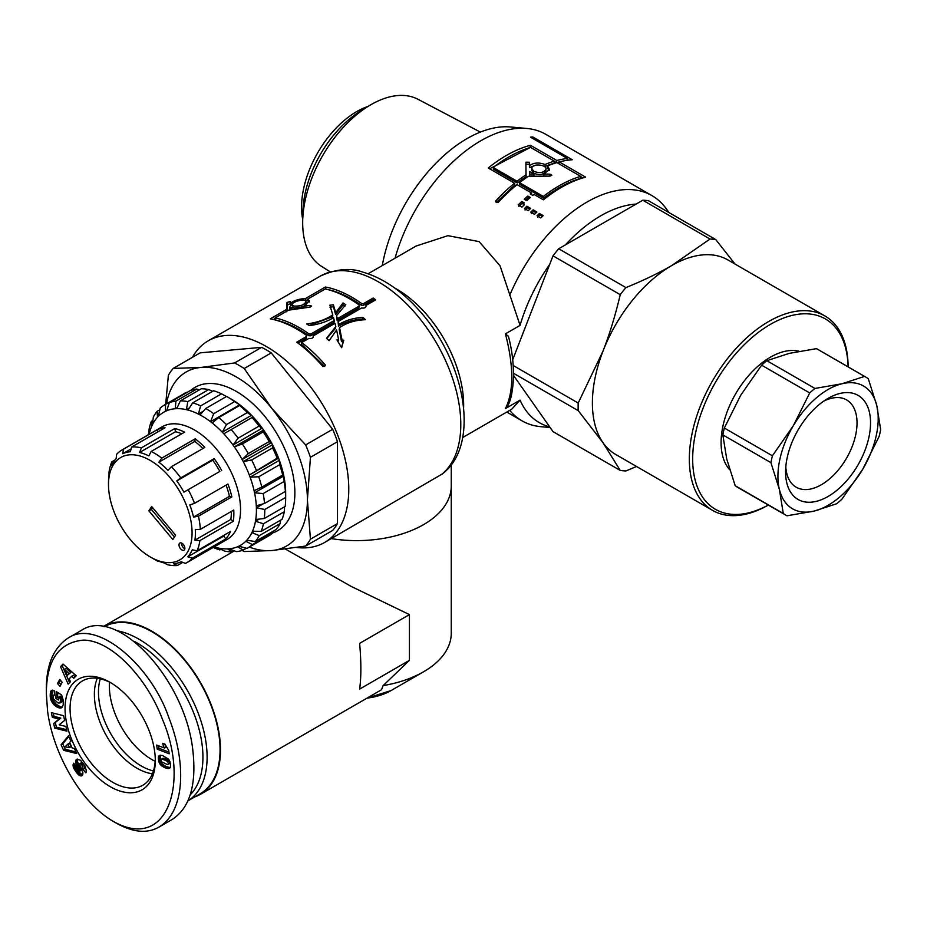 <?xml version="1.0" encoding="UTF-8"?>
<svg xmlns="http://www.w3.org/2000/svg" width="927" height="927" viewBox="0 0 927 927"><rect width="100%" height="100%" fill="white"/><g stroke="black" fill="none" stroke-linecap="round" stroke-linejoin="round"><path stroke-width="1.39" d="M368.1 273.755L416.119 246.037L447.903 235.678L479.143 241.623L500.035 265.771L520.082 325.377L505.424 333.836C513.882 366.64 513.882 391.553 505.424 408.587L520.082 400.128L511.762 409.178L462.654 437.532M505.424 333.836L508.459 336.397M507.278 406.362L505.424 408.587M194.774 796.896A96.918 55.956 -120 0 0 200.417 794.323L381.518 689.758L383.141 685.598A94.554 54.589 0 0 0 423.569 671.785A94.554 54.589 0 0 0 451.264 633.187L451.264 486.026A94.554 54.589 0 0 1 331.321 538.61A94.554 54.589 0 0 0 451.264 486.026L451.264 464.717M441.692 474.334A116.42 67.219 60 0 0 460.789 424.485A116.42 67.219 60 0 0 409.977 307.324A116.42 67.219 60 0 0 320.267 276.13C335.968 268.946 350.128 267.602 362.747 272.086C383.094 278.019 402.144 291.066 419.896 311.252C465.238 361.727 480.858 444.798 442.33 473.94L324.659 542.446A116.42 67.219 -120 0 0 348.772 489.155A116.42 67.219 -120 0 0 297.949 371.994A116.42 67.219 -120 0 0 208.239 340.812A116.42 67.219 -120 0 0 192.41 357.335M519.549 182.689L519.827 184.427L543.651 198.181A127.648 73.697 -60 0 1 580.29 178.459L580.684 176.362L556.872 162.607A130.012 75.064 120 0 0 547.533 165.956L549.502 169.479L543.871 174.009L550.07 174.172L551.843 175.226L550.07 176.107L528.46 176.281A130.012 75.064 120 0 0 519.549 182.689L543.361 196.443A130.012 75.064 -60 0 1 580.684 176.362M543.651 198.181L543.361 196.443M549.213 170.498L547.301 168.007L547.533 165.956M546.559 176.037L543.825 175.968L543.871 174.009M517.034 181.24L517.324 182.978L493.5 169.224L493.222 167.486L517.034 181.24A130.012 75.064 -60 0 1 525.957 174.832L525.945 162.167L529.491 162.295L529.502 165.701C533.57 162.607 538.749 162.213 545.03 164.508A130.012 75.064 -60 0 1 554.358 161.159L530.545 147.405A130.012 75.064 120 0 0 493.222 167.486M517.324 182.978A127.648 73.697 -60 0 1 526.084 176.686L525.957 174.832M526.084 176.686L525.957 166.848M525.876 164.16L529.387 164.288L529.444 167.66L529.502 165.701M543.454 166.037L544.798 166.559L545.03 164.508M529.444 167.66L535.887 165.11M544.798 166.559A127.648 73.697 -60 0 1 553.964 163.268L554.358 161.159M533.882 171.425C539.943 173.442 543.975 172.689 545.968 169.154C546.768 164.403 531.461 163.152 531.808 168.505L533.882 171.425M531.808 168.505L531.785 170.417L533.882 173.349C539.885 175.388 543.859 174.658 545.818 171.194L545.968 169.154M529.502 174.079L529.584 175.956L533.964 175.887L533.929 173.986L529.502 171.425L529.502 174.079L533.929 173.986M554.311 161.425L556.351 162.596L560.314 161.669M489.676 168.818L530.209 147.509M496.165 202.573L514.902 184.902L514.578 183.198L488.251 167.996A130.012 75.064 -60 0 1 530.464 145.284L556.791 160.487A130.012 75.064 -60 0 1 567.463 158.505L530.487 137.15A130.012 75.064 -60 0 1 532.793 136.953L572.283 159.757A130.012 75.064 120 0 0 559.294 161.935L585.621 177.127A130.012 75.064 120 0 0 543.407 199.838L533.998 194.415A130.012 75.064 120 0 0 532.77 195.412L530.267 193.963A130.012 75.064 -60 0 1 531.495 192.967L517.081 184.647A130.012 75.064 120 0 0 497.996 202.642L495.493 201.194A130.012 75.064 -60 0 1 514.578 183.198M531.681 194.786L531.495 192.967M580.638 176.617L582.863 177.903M567.208 159.374L568.506 160.116M532.388 138.25L532.793 136.953M566.93 160.348L567.463 158.505M556.351 162.596L556.791 160.487M530.024 147.405L530.464 145.284M558.911 163.789L559.294 161.935M523.477 203.685L522.295 203.001L518.796 206.397M523.106 204.044L524.358 204.763A130.012 75.064 120 0 0 521.994 207.08L518.228 204.913A130.012 75.064 -60 0 1 521.785 201.46L524.3 202.909A130.012 75.064 120 0 0 523.106 204.044L523.604 205.493M522.295 203.001L521.785 201.46M542.365 216.385L539.931 214.971L537.602 217.254M539.398 213.453L543.164 215.62A130.012 75.064 120 0 0 540.789 217.938L537.034 215.771A130.012 75.064 -60 0 1 539.398 213.453L539.931 214.971M525.539 200.012L528.216 197.671L529.352 198.32M527.822 196.026L530.337 197.474A130.012 75.064 120 0 0 526.698 200.684L524.195 199.235A130.012 75.064 -60 0 1 527.822 196.026L528.216 197.671M529.838 209.154L527.393 207.741L525.064 210.012M527.393 207.741L526.86 206.211L530.626 208.378A130.012 75.064 120 0 0 528.263 210.696L524.497 208.529A130.012 75.064 -60 0 1 526.86 206.211M536.096 212.77L533.662 211.356L531.333 213.627M533.662 211.356L533.129 209.826L536.895 212.005A130.012 75.064 120 0 0 534.52 214.322L530.765 212.144A130.012 75.064 -60 0 1 533.129 209.826M509.63 295.493A130.012 75.064 -60 0 1 651.971 195.632A130.012 75.064 -60 0 1 666.513 209.085L668.97 212.561M550.128 427.532L540.881 426.687A130.012 75.064 -60 0 1 521.959 420.812A130.012 75.064 -60 0 1 509.711 410.36M395.041 258.204A130.012 75.064 -60 0 1 526.884 128.471A130.012 75.064 -60 0 1 545.806 134.334L651.971 195.632M359.016 305.84L359.108 304.96A116.42 67.219 -120 0 0 325.307 288.934L307.648 299.131L308.146 301.263L309.34 302.017M304.033 307.787L303.755 306.234L309.896 305.458L311.634 306.049L309.861 307.138L288.54 310.163L275.168 317.891A116.42 67.219 60 0 1 308.969 333.905L310.8 334.033L334.299 320.464L333.558 317.671C326.849 321.715 318.795 324.369 309.409 325.609A116.42 67.219 -120 0 0 306.675 323.963C317.092 322.584 325.794 319.548 332.781 314.856L329.873 305.215L333.361 304.798L335.713 312.608L343.025 302.967A116.42 67.219 60 0 1 345.759 304.624L336.547 315.632L337.358 318.703L359.108 306.142L359.108 304.96L358.888 307.938L337.138 320.487L337.358 318.703M307.648 299.131L309.433 300.904L303.755 306.234M308.969 333.905L308.772 335.713A114.056 65.852 60 0 0 275.655 320.012L275.168 317.891M308.772 335.713L310.58 335.829L310.8 334.033M310.58 335.829L334.079 322.26L334.299 320.464M309.212 325.481L332.666 316.721L332.781 314.856M329.954 307.196L333.419 306.756L333.361 304.798M333.419 306.756L335.609 314.473L335.713 312.608M335.609 314.473L343.025 304.89L343.025 302.967M343.025 304.89A114.056 65.852 60 0 1 345.029 306.095M337.138 320.487L336.547 315.632M294.021 306.049C300.499 306.373 304.473 304.89 305.956 301.599C305.597 297.857 290.962 302.063 292.167 304.913L294.021 306.049M294.033 308.054L303.836 306.675M305.667 305.4L306.408 303.697L305.956 301.599M292.167 304.913L293.303 307.741M289.954 309.908L289.641 308.587L293.963 307.776L289.757 306.918L289.641 308.587M294.276 309.166L293.963 307.776M307.776 299.641L305.342 300.754M292.144 304.589L290.742 305.586L290.093 303.442C294.218 300.394 299.282 298.795 305.273 298.645L325.435 286.999A116.42 67.219 60 0 1 361.623 303.511L363.442 303.639L373.187 298.019A116.42 67.219 60 0 1 375.667 299.861L365.933 305.481L366.026 306.339M291.066 303.627L287.729 304.612L286.698 311.82M275.284 318.401L273.384 319.502M324.728 366.443L301.437 344.323L301.704 342.561A116.42 67.219 60 0 1 325.47 365.145L322.967 366.594A116.42 67.219 -120 0 0 296.721 342.167L306.455 336.547L306.234 338.332L297.984 343.094M337.938 341.507L338.645 339.977L336.594 330L329.131 340.696A116.42 67.219 -120 0 0 326.489 338.355L335.806 326.582L335.493 328.297L326.733 338.564M341.507 347.428L343.187 341.681L341.495 341.623L339.166 329.352L339.525 327.683L342.063 340.128L343.766 340.197L341.669 347.706L336.93 339.919L338.645 339.977M363.361 319.803L362.434 318.992C353.199 319.676 345.215 322.086 338.482 326.234L338.088 321.565L338.807 324.531C345.528 320.371 353.535 317.984 362.851 317.358A116.42 67.219 60 0 1 365.481 319.711C355.192 320.128 346.547 322.781 339.525 327.683M374.195 300.707L372.967 299.803L363.233 305.423L361.426 305.307C349.328 296.721 337.509 291.333 325.968 289.143M325.956 289.085L325.435 286.999M305.806 300.777L305.273 298.645M286.57 311.31L286.988 302.457L290.36 301.46L290.093 303.442M306.362 336.234L306.466 335.354A116.42 67.219 -120 0 0 270.267 318.853L286.153 309.676M306.455 336.547L306.466 335.354L306.455 336.547M313.025 337.509L313.28 335.887C313.453 337.973 312.005 338.807 308.934 338.39L301.704 342.561M335.806 326.582L335.018 323.326L313.28 335.887L313.372 336.744M343.187 341.681L343.766 340.197M341.495 341.623L342.063 340.128M362.434 318.992L362.851 317.358M338.482 326.234L338.807 324.531M365.678 307.115L365.933 305.481C366.107 307.579 364.659 308.413 361.588 307.996L338.088 321.565M372.967 299.803L373.187 298.019M363.233 305.423L363.442 303.639M361.426 305.307L361.623 303.511M296.594 547.486A116.42 67.219 -120 0 0 324.659 542.446M520.082 325.377A122.92 70.962 -60 0 1 549.665 264.462M565.377 244.913A122.92 70.962 -60 0 1 636.107 204.079M549.665 426.872A122.92 70.962 -60 0 1 520.082 400.128M382.283 265.574A122.92 70.962 -60 0 1 510.592 126.976L526.884 128.471M155.168 761.322A60.278 34.797 60 0 1 151.958 759.607A60.278 34.797 60 0 1 109.456 682.145A60.278 34.797 60 0 0 155.168 761.322M383.141 685.598L409.433 660.36L409.433 614.613L351.124 586.385L285.389 549.062M409.433 660.36L359.63 689.109C361.275 677.394 361.275 662.145 359.63 643.361L409.433 614.613M200.417 794.323A96.918 55.956 -120 0 0 200.417 682.411A96.918 55.956 -120 0 0 103.5 626.455A96.918 55.956 -120 0 0 103.303 626.571M153.453 770.893A60.278 34.797 60 0 1 110.95 734.057A60.278 34.797 60 0 1 100.301 678.831M134.682 641.588A93.372 53.905 60 0 1 195.238 717.034A93.372 53.905 60 0 1 190.278 794.775M188.019 800.777A96.327 55.608 -120 0 0 199.282 716.061A96.327 55.608 -120 0 0 127.81 633.825A96.327 55.608 -120 0 0 117.323 630.789M104.241 626.71A96.327 55.608 60 0 1 140.765 626.351A96.327 55.608 60 0 1 212.515 709.375A96.327 55.608 60 0 1 200.116 793.813L188.007 800.801M152.422 773.767A60.162 34.739 60 0 1 94.948 702.921A60.162 34.739 60 0 1 97.3 678.297M113.152 821.322C78.98 801.496 52.213 750.233 47.509 710.395L46.35 693.512C46.466 660.337 58.783 642.55 83.314 640.117C112.19 640.047 147.764 679.549 162.41 719.282C189.664 782.168 167.799 852.4 113.152 821.322L116.466 823.234C133.117 832.504 147.289 833.779 158.98 827.069L172.352 819.352C189.873 807.811 196.698 784.787 192.828 750.256C185.261 679.282 117.208 606.073 81.402 630.372L68.042 638.089M158.98 827.069C184.994 811.646 186.837 762.979 168.633 717.069C151.043 665.656 96.848 618.158 68.042 638.1C53.465 647.857 46.234 665.041 46.35 689.653L46.35 693.512M162.758 743.315L164.902 744.138L168.726 750.395L169.177 753.767L157.231 749.167L156.675 745.041L164.508 748.054A6.952 4.009 60 0 1 162.758 743.315M161.008 765.273L159.027 762.145L158.366 757.289L159.629 755.366L162.422 755.459L168.633 759.201L170.058 761.948L170.638 766.49L169.664 768.24L168.135 768.564L164.624 767.591L161.008 765.273L162.677 764.312L166.292 766.629L170.267 767.591M59.189 724.775L65.933 726.455L66.941 731.16L54.67 728.101L53.673 723.431L59.143 719.039L52.364 717.347L51.344 712.631L63.615 715.69L64.623 720.406L59.189 724.775M59.479 707.961L54.612 705.296L51.194 700.58L50.243 693.952L50.672 691.588L51.993 690.256L54.09 690.383L54.589 695.088L53.187 695.69L53.43 698.842L58.007 702.979L60 702.979L60.475 699.885L59.873 697.834L58.668 697.069L58.54 700.036L55.898 698.367L56.176 691.507L61.611 694.949L63.21 700.117L63.233 704.763L62.086 707.359L59.479 707.961L62.387 707.023M63.048 664.08L76.211 675.76L73.812 678.24L71.727 676.223L69.119 678.912L70.464 681.693L68.123 684.114L60.545 666.675L63.048 664.08M76.721 753.547L63.604 750.267L61.055 744.81L68.471 735.887L70.927 741.136L69.606 742.411L72.26 748.112L74.322 748.425L76.721 753.547M75.562 761.843L77.068 759.19L80.579 760.337L85.017 766.05L86.385 770.777A6.964 4.021 60 0 1 85.817 772.898L82.712 769.062L81.877 764.96L80.591 763.709A1.472 0.857 -120 0 0 80.012 763.581A1.727 0.997 -120 0 0 79.803 763.651A1.727 0.997 -120 0 0 79.734 763.697A1.622 0.939 -120 0 0 79.49 764.23L82.851 772.678L82.793 774.636L81.483 775.899L79.05 775.146L76.524 772.562L73.859 768.39L73.094 764.752L73.673 763.211L76.825 767.324L77.242 770.233L79.143 771.496L75.632 762.527L77.231 760.87L80.916 769.943L78.992 771.6M62.19 682.226L59.988 686.328L57.509 683.547L59.71 679.445L62.19 682.226M65.655 717.371A63.824 36.848 -120 0 0 113.951 788.634A63.824 36.848 -120 0 0 155.296 760.407A63.824 36.848 -120 0 0 110.301 682.481A63.824 36.848 -120 0 0 65.655 717.371M164.508 748.054L166.176 747.092A6.952 4.009 -120 0 1 164.774 744.091M158.575 745.771L158.899 748.205L168.946 752.075M157.231 749.167L158.899 748.205M161.136 761.577L167.335 764.543L170.07 762.794L168.644 760.279L163.824 758.309L160.823 759.503L161.136 761.577M167.787 764.52L169.884 763.28M168.216 764.254L170.07 762.794M168.401 763.767L170.058 762.365M168.39 763.338L168.181 762.597L169.85 761.635M168.181 762.597L167.764 761.948L169.432 760.974M167.764 761.948L169.05 760.58M167.37 761.554L168.644 760.279M166.976 761.241L168.146 759.978M166.478 760.94L165.875 760.615L167.544 759.653M165.875 760.615L165.157 760.291L166.837 759.329M165.157 760.291L164.346 759.955L166.014 758.993M164.346 759.955L165.945 758.958M164.276 759.931L163.453 759.63L165.122 758.668M163.453 759.63L162.746 759.422L164.427 758.448M162.746 759.422L163.824 758.309M162.155 759.271L163.349 758.263M161.68 759.225L162.99 758.286M160.823 759.503L162.943 758.298M160.568 764.81L162.677 764.312M161.495 765.714L163.175 764.74M162.028 766.131L163.697 765.169M162.607 766.525L164.276 765.563M163.222 766.907L164.902 765.934M163.905 767.255L165.574 766.293M164.624 767.591L166.292 766.629M165.377 767.904L167.045 766.942M165.724 768.031L167.393 767.069M166.327 768.228L168.007 767.266M166.93 768.379L168.598 767.405M167.497 768.483L169.177 767.521M168.065 768.553L169.734 767.579M168.135 768.564L169.815 767.591M168.714 768.553L170.22 767.683M159.038 755.783L159.896 755.285M160.417 755.192L160.255 759.537L162.237 763.848M158.714 756.2L160.394 755.238M158.494 756.71L160.162 755.748M158.482 756.745L160.151 755.772M158.366 757.289L160.035 756.316M158.308 757.915L159.977 756.953M158.332 758.657L160 757.695M158.413 759.526L160.093 758.553M158.424 759.607L160.104 758.634M158.575 760.499L160.255 759.537M158.784 761.345L160.452 760.383M159.027 762.145L160.707 761.183M159.34 762.875L161.008 761.913M159.687 763.558L161.356 762.597M160.081 764.184L161.75 763.222M160.522 764.752L162.19 763.79M53.326 713.13L54.033 716.374L60.823 718.077L55.342 722.469L56.35 727.139L66.628 729.7M52.364 717.347L54.033 716.374M59.143 719.039L60.823 718.077M53.673 723.431L55.342 722.469M54.67 728.101L56.35 727.139M58.934 707.846L61.159 707M60.012 708.019L61.68 707.058M60.278 708.031L61.947 707.069M60.8 707.985L62.306 707.116M61.275 707.857L61.912 707.486M57.775 692.515L57.567 697.394L58.633 698.066M55.898 698.367L57.567 697.394M58.668 697.069L60.348 696.107L61.541 696.872L62.26 700.464L61.275 702.249M59.873 697.834L61.541 696.872M60.035 698.309L61.715 697.336M60.29 699.109L61.958 698.147M60.452 699.781L62.121 698.819M60.475 699.885L62.144 698.923M60.568 700.615L62.248 699.653M60.591 701.333L62.26 700.372M60.591 701.426L62.26 700.464M60.487 702.098L62.155 701.125M60.29 702.608L61.958 701.646M60 702.979L61.669 702.017M53.569 695.18L54.542 694.624M51.344 690.627L51.935 690.279M51.008 690.997L52.457 690.163M52.607 690.163L51.877 695.389L53.221 700.372L56.28 704.335L60.603 706.872M50.742 691.461L52.41 690.499M50.672 691.588L52.352 690.615M50.533 692.029L52.202 691.055M50.417 692.573L52.086 691.6M50.325 693.211L51.993 692.237M50.243 693.952L51.912 692.979M50.197 694.787L51.877 693.825M50.185 695.574L51.854 694.601M50.209 696.351L51.877 695.389M50.255 697.092L51.935 696.119M50.348 697.799L52.028 696.837M50.487 698.471L52.155 697.51M50.649 699.109L52.329 698.147M50.881 699.815L52.561 698.854M51.194 700.58L52.862 699.618M51.541 701.333L53.221 700.372M51.935 702.052L53.615 701.09M52.387 702.747L54.056 701.785M52.874 703.431L54.542 702.457M53.024 703.628L54.693 702.666M53.523 704.219L55.191 703.245M54.056 704.775L55.724 703.813M54.612 705.296L56.28 704.335M55.203 705.795L56.871 704.833M55.817 706.258L57.486 705.296M56.454 706.698L58.134 705.725M56.512 706.733L58.181 705.76M57.15 707.104L58.818 706.131M57.775 707.417L59.444 706.444M58.366 707.66L60.035 706.698M67.381 675.262L70.684 672.608L66.13 668.205L64.461 669.178L67.381 675.262L70.684 672.608M69.004 673.57L64.461 669.178M63.453 664.439L62.225 665.702L69.571 682.631M60.545 666.675L62.225 665.702M71.727 676.223L73.395 675.262L75.099 676.907M67.88 744.068L65.017 746.861L69.537 747.625L71.217 746.664L69.548 743.106L67.88 744.068L69.537 747.625M63.604 750.267L65.284 749.306L75.991 751.982M68.783 736.559L62.735 743.836L65.284 749.306M61.055 744.81L62.735 743.836M75.562 761.426L77.231 760.87M75.632 762.527L77.3 761.565M75.805 763.292L77.474 762.33M76.072 764.138L77.741 763.176M76.153 764.358L77.822 763.396M76.385 764.949L78.053 763.975M76.686 765.609L78.355 764.648M77.034 766.351L78.702 765.378M77.439 767.162L79.108 766.2M77.903 768.054L79.571 767.092M78.644 769.433L80.313 768.471M79.05 770.291L80.719 769.317M79.224 770.835L80.904 769.873M79.247 770.905L80.916 769.943M79.143 771.496L80.811 770.534M73.233 764.161L74.033 763.686M73.094 764.752L74.311 764.045M73.059 765.366L74.624 764.462M74.739 764.601L78.192 771.588L82.642 774.949L80.95 775.922M73.094 766.015L74.763 765.053M73.221 766.699L74.902 765.737M73.326 767.046L74.994 766.084M73.557 767.695L75.226 766.733M73.859 768.39L75.527 767.429M74.23 769.109L75.898 768.147M74.658 769.873L76.327 768.912M75.168 770.673L76.837 769.711M75.736 771.507L77.404 770.534M75.933 771.774L77.601 770.812M76.524 772.562L78.192 771.588M77.08 773.245L78.749 772.284M77.601 773.848L79.282 772.886M78.111 774.369L79.78 773.396M78.575 774.787L80.255 773.813M79.05 775.146L80.719 774.184M79.664 775.528L81.333 774.555M80.232 775.783L81.912 774.821M80.765 775.911L82.433 774.937M81.483 775.899L82.364 775.389M79.884 763.616L81.402 762.736A1.727 0.997 60 0 1 81.472 762.689A1.727 0.997 60 0 1 81.692 762.608A1.472 0.857 60 0 1 82.26 762.736L83.557 763.987L84.392 768.089L86.385 770.569M80.012 763.581L81.692 762.608M80.591 763.709L82.26 762.736M80.776 763.802L82.445 762.84M81.309 764.265L82.978 763.303M81.877 764.96L83.557 763.987M82.712 769.062L84.392 768.089M76.257 759.711L77.196 759.167M76.141 759.827L77.335 759.143M77.659 759.097L77.242 760.464M75.852 760.279L77.532 759.306M75.666 760.8L77.335 759.839M60.429 680.256L59.177 682.573L60.939 684.555M57.509 683.547L59.177 682.573M155.272 758.935A60.267 34.797 60 0 1 142.874 785.215A60.267 34.797 60 0 1 99.71 772.458A60.267 34.797 60 0 1 70.637 716.884A60.267 34.797 60 0 1 82.607 680.835A60.267 34.797 60 0 1 111.576 683.234M848.124 366.883A112.283 64.82 120 0 0 824.868 315.922L727.927 259.954A112.283 64.82 120 0 0 671.785 265.516L710.024 239.039A127.057 73.36 -60 0 1 715.714 239.548L735.065 264.079M636.513 466.478L625.934 470.951A127.057 73.36 -60 0 1 620.244 470.441L603.025 442.724A112.283 64.82 120 0 0 615.644 454.427L712.585 510.395A112.283 64.82 120 0 0 768.344 505.064M603.025 442.724L578.193 410.626A127.057 73.36 -60 0 1 578.193 403.036L603.025 351.043A112.283 64.82 120 0 0 592.388 403.025A112.283 64.82 120 0 0 603.025 442.724M603.025 351.043C609.665 333.987 615.401 315.192 620.244 294.67A127.057 73.36 -60 0 1 625.934 287.59C643.257 280.533 658.541 273.164 671.785 265.516A112.283 64.82 120 0 0 603.025 351.043M513.546 375.481L553.013 431.623L620.244 470.441M578.193 410.626L513.535 373.291M513.199 365.505L578.193 403.036M710.024 239.039L642.793 200.22A127.057 73.36 -60 0 1 648.483 200.73L715.714 239.548M620.244 294.67L553.013 255.852L512.677 359.815M553.013 255.852A127.057 73.36 -60 0 1 558.691 248.772L625.934 287.59M642.793 200.22L558.691 248.772M768.321 505.041A109.919 63.465 -60 0 1 692.678 459.004A109.919 63.465 -60 0 1 769.352 324.983A109.919 63.465 -60 0 1 848.089 366.86M824.868 315.922A112.283 64.82 120 0 0 738.344 346.003A112.283 64.82 120 0 0 689.329 459.004A112.283 64.82 120 0 0 712.585 510.395M302.735 219.572A78.007 45.041 -60 0 1 301.553 207.127A78.007 45.041 -60 0 1 368.077 106.396M368.656 106.037L360.591 111.008A84.299 48.667 120 0 0 302.978 210.788L302.712 220.255A96.501 55.713 -60 0 1 368.656 106.037A96.501 55.713 -60 0 1 418.054 99.305L480.36 132.097M330.197 271.831L321.588 266.397A96.501 55.713 -60 0 1 302.677 222.874A96.501 55.713 -60 0 1 302.712 220.255M799.132 351.263A69.734 40.255 120 0 0 735.922 393.338A69.734 40.255 120 0 0 729.7 469.769M823.663 401.171A50.406 29.096 -60 0 1 846.177 399.676A50.406 29.096 -60 0 1 846.583 458.112A50.406 29.096 -60 0 1 795.772 486.976A50.406 29.096 -60 0 1 785.806 466.733M787.266 457.312A60.081 34.681 120 0 0 785.598 470.789A60.081 34.681 120 0 0 827.73 496.663A60.081 34.681 120 0 0 870.546 422.515A60.081 34.681 120 0 0 827.069 398.958A60.081 34.681 120 0 0 787.266 457.312M876.757 405.47A70.915 40.939 120 0 0 842.029 383.743A70.915 40.939 120 0 0 793.338 425.69A70.915 40.939 120 0 0 779.375 489.363A70.915 40.939 120 0 0 814.103 511.09A70.915 40.939 120 0 0 862.794 469.143A70.915 40.939 120 0 0 876.757 405.47L880.65 429.56A79.78 46.06 -60 0 1 879.155 436.397L862.794 469.143L841.867 499.259A79.78 46.06 -60 0 1 836.641 503.755L814.103 511.09L787 515.794A79.78 46.06 -60 0 1 785.899 515.192A79.78 46.06 -60 0 1 783.269 513.465L779.375 489.363L770.916 462.643A79.78 46.06 -60 0 1 772.411 455.806L793.338 425.69L809.7 392.944A79.78 46.06 -60 0 1 814.926 388.448L842.029 383.743L864.567 376.408A79.78 46.06 -60 0 1 865.667 377.011A79.78 46.06 -60 0 1 868.298 378.737L876.757 405.47M865.667 377.011L817.579 349.247A79.78 46.06 120 0 0 816.478 348.645L789.375 353.349L766.838 360.684A79.78 46.06 120 0 0 761.612 365.18L740.685 395.296L724.323 428.042A79.78 46.06 120 0 0 722.828 434.879L726.722 458.969L735.181 485.702A79.78 46.06 120 0 0 737.799 487.428L785.899 515.192M770.916 462.643L722.828 434.879M724.323 428.042L772.411 455.806M809.7 392.944L761.612 365.18M766.838 360.684L814.926 388.448M735.181 485.702L783.269 513.465M864.567 376.408L816.478 348.645M305.632 546.049L271.878 550.545A100.464 58.007 -120 0 0 307.405 500.012L310.441 539.201A112.283 64.82 60 0 1 305.632 546.049L332.677 530.429A112.283 64.82 60 0 0 337.486 523.581L337.486 441.704L310.441 457.312L307.405 500.012A100.464 58.007 -120 0 0 271.878 408.471A100.464 58.007 -120 0 0 200.846 367.451A100.464 58.007 -120 0 0 166.501 403.801M249.236 547.104A100.464 58.007 -120 0 0 271.878 550.545L244.218 551.53A112.283 64.82 60 0 1 242.144 550.441M165.678 404.276L168.366 375.284A112.283 64.82 60 0 1 173.175 368.436L200.846 367.451L234.589 362.955A112.283 64.82 60 0 1 244.218 368.517L271.878 408.471L305.632 444.914A112.283 64.82 60 0 1 310.441 457.312M234.589 362.955L261.634 347.347L200.22 352.828L173.175 368.436M261.634 347.347A112.283 64.82 60 0 1 271.263 352.897L244.218 368.517M305.632 444.914L332.677 429.294L271.263 352.897M332.677 429.294A112.283 64.82 60 0 1 337.486 441.704M310.441 539.201L337.486 523.581M190.661 390.452A82.735 47.764 60 0 1 277.729 435.111A82.735 47.764 60 0 1 272.874 532.863M148.274 434.798L148.841 433.917M166.721 410.568L165.4 411.333L165.562 404.357A82.735 47.764 -120 0 0 164.913 404.717A82.735 47.764 -120 0 0 160.197 408.147L158.378 416.293L157.416 417.301L157.231 411.229A82.735 47.764 -120 0 0 153.326 417.069L152.306 424.948L151.657 426.362L151.368 421.356A82.735 47.764 -120 0 0 149.12 428.969L148.818 434.485M151.368 421.356L152.874 420.487M157.231 411.229L159.838 409.722M165.562 404.357L186.454 392.295A82.735 47.764 60 0 0 185.806 392.654L164.913 404.717M177.196 407.613L175.238 408.737L175.933 401.101L196.825 389.039A82.735 47.764 60 0 0 190.255 390.591L169.363 402.654L166.651 410.777L165.4 411.333M196.825 389.039L199.282 389.943M189.398 407.938L186.42 409.664L187.822 401.611L208.714 389.549A82.735 47.764 60 0 0 201.286 388.784L180.394 400.846L176.709 408.656L175.238 408.737M208.714 389.549L212.596 391.345M203.337 411.182L198.39 414.045L200.638 405.875L221.53 393.813A82.735 47.764 60 0 0 213.604 390.765L192.712 402.828L188.03 410.058L186.42 409.664M221.53 393.813L226.466 396.524M239.78 404.798L210.545 421.681L213.731 413.674L234.624 401.611L240.614 405.435A76.825 44.357 -120 0 0 231.344 399.166L227.173 396.756A82.735 47.764 60 0 0 226.605 396.432L205.713 408.494L200.058 414.902L198.39 414.045M251.507 415.296L222.271 432.167L226.455 424.612L247.358 412.55L252.295 416.107A76.825 44.357 -120 0 0 240.614 405.435L241.426 406.072L239.641 405.505L218.749 417.567L212.19 422.955L210.545 421.681M262.237 428.123L232.99 445.006L238.169 438.158L259.062 426.096L262.92 429.074A76.825 44.357 -120 0 0 252.295 416.107L253.059 416.93L223.813 433.801L222.271 432.167M253.059 416.93L223.813 433.801M271.402 442.654L242.167 459.525L248.285 453.604L269.178 441.542L271.959 443.685A76.825 44.357 -120 0 0 262.92 429.074L263.592 430.035L234.357 446.907L232.99 445.006M263.592 430.035L263.21 431.901L242.318 443.963L234.357 446.907M278.563 458.135L249.328 475.018L277.185 458.147L278.563 458.135L278.969 459.213A76.825 44.357 -120 0 0 271.959 443.685L272.515 444.728L243.28 461.611L242.167 459.525M272.515 444.728L272.561 447.892L251.669 459.954L243.28 461.611M263.152 503.859L256.397 507.764L256.304 505.783L264.508 503.477L285.4 491.414L285.597 489.885A76.825 44.357 -120 0 0 283.592 474.879L283.813 475.945L254.577 492.816L254.125 490.696L261.796 487.104L282.689 475.041L283.361 473.824L283.592 474.879A76.825 44.357 -120 0 0 278.969 459.213L279.363 460.302L250.128 477.173L249.328 475.018M279.363 460.302L279.63 464.705L258.737 476.768L250.128 477.173M283.813 475.945L284.079 481.495L263.187 493.558L254.577 492.816M285.632 490.881L285.667 497.44A82.735 47.764 60 0 1 285.667 498.077L285.667 493.257A76.825 44.357 -120 0 0 285.597 489.885L285.423 490.997M285.667 497.44L264.774 509.502L256.397 507.764M259.212 519.097L255.493 521.241L255.771 519.502L264.299 518.483L285.192 506.42A82.735 47.764 60 0 0 285.667 498.077M284.601 506.756L284.322 511.704L263.43 523.767L255.493 521.241M254.276 531.229L251.912 532.596L252.55 531.194L261.182 531.38L282.075 519.317A82.735 47.764 60 0 0 284.322 511.704M280.568 520.186L280.116 523.604L259.224 535.667L251.912 532.596M247.416 540.337L245.829 541.264L246.802 540.244L255.319 541.519L276.211 529.456A82.735 47.764 60 0 0 280.116 523.604M273.604 530.951L273.256 532.527L252.364 544.589L245.829 541.264M246.408 548.228L243.187 550.093L237.555 546.779L238.807 546.223L246.988 548.378A82.735 47.764 -120 0 0 247.648 548.019A82.735 47.764 -120 0 0 252.364 544.589M234.16 550.742L232.167 551.889L227.509 548.9L228.969 548.819L236.628 551.646A82.735 47.764 -120 0 0 243.187 550.093M220.846 549.329L219.838 549.908L216.176 547.498L217.787 547.892L224.728 551.125A82.735 47.764 -120 0 0 232.167 551.889M149.12 434.299A76.825 44.357 60 0 1 151.97 425.667A76.825 44.357 60 0 1 157.891 416.802A76.825 44.357 60 0 1 166.026 411.055A76.825 44.357 60 0 1 175.968 408.703A76.825 44.357 60 0 1 187.219 409.861A76.825 44.357 60 0 1 199.212 414.485A76.825 44.357 60 0 1 211.356 422.318A76.825 44.357 60 0 1 223.036 432.99A76.825 44.357 60 0 1 233.674 445.957A76.825 44.357 60 0 1 242.712 460.58A76.825 44.357 60 0 1 249.722 476.107A76.825 44.357 60 0 1 254.346 491.762A76.825 44.357 60 0 1 256.35 506.779A76.825 44.357 60 0 1 255.62 520.383A76.825 44.357 60 0 1 252.225 531.901A76.825 44.357 60 0 1 246.304 540.754A76.825 44.357 60 0 1 238.169 546.513A76.825 44.357 60 0 1 228.227 548.865A76.825 44.357 60 0 1 216.976 547.695A76.825 44.357 60 0 1 214.125 546.895M213.187 547.44A82.735 47.764 -120 0 0 219.838 549.908M255.319 541.519A82.735 47.764 -120 0 0 259.224 535.667M261.182 531.38A82.735 47.764 -120 0 0 263.43 523.767M264.299 518.483A82.735 47.764 -120 0 0 264.774 509.502M264.508 503.477A82.735 47.764 -120 0 0 263.187 493.558M261.796 487.104A82.735 47.764 -120 0 0 258.737 476.768M256.292 470.209A82.735 47.764 -120 0 0 251.669 459.954M248.285 453.604A82.735 47.764 -120 0 0 242.318 443.963M238.169 438.158A82.735 47.764 -120 0 0 231.159 429.595M226.455 424.612A82.735 47.764 -120 0 0 218.749 417.567M213.731 413.674A82.735 47.764 -120 0 0 205.713 408.494M200.638 405.875A82.735 47.764 -120 0 0 192.712 402.828M187.822 401.611A82.735 47.764 -120 0 0 180.394 400.846M175.933 401.101A82.735 47.764 -120 0 0 169.363 402.654M148.25 434.253A82.735 47.764 -120 0 0 148.181 434.844M273.256 532.527A82.735 47.764 60 0 1 268.54 535.957L247.648 548.019M284.079 481.495A82.735 47.764 60 0 1 285.4 491.414M279.63 464.705A82.735 47.764 60 0 1 282.689 475.041M272.561 447.892A82.735 47.764 60 0 1 277.185 458.147M263.21 431.901A82.735 47.764 60 0 1 269.178 441.542M252.051 417.532A82.735 47.764 60 0 1 259.062 426.096M239.641 405.505A82.735 47.764 60 0 1 247.358 412.55M227.173 396.756A82.735 47.764 60 0 1 234.624 401.611M151.669 506.524L175.597 535.18L172.828 539.526L148.899 510.87L151.669 506.524M152.573 507.602L151.402 509.421L174.438 537M148.899 510.87L151.402 509.421M181.553 543.037A4.137 2.387 -120 0 0 183.059 547.336A4.137 2.387 -120 0 0 184.844 548.738M180.556 548.784A4.137 2.387 60 0 1 179.873 543.025A4.137 2.387 60 0 1 184.01 545.424A4.137 2.387 60 0 1 184.01 550.198A4.137 2.387 60 0 1 180.556 548.784M156.976 429.861A65.006 37.532 60 0 1 165.041 427.741L131.611 447.034L130.348 451.716A61.46 35.481 -120 0 0 122.723 453.72L123.546 449.155L156.976 429.861L158.019 431.785M122.723 453.72L131.113 448.877M174.797 428.552A65.006 37.532 60 0 1 184.6 432.144L151.171 451.449L148.841 455.887A61.46 35.481 -120 0 0 139.571 452.48L141.368 447.845L174.797 428.552L175.504 431.739A61.46 35.481 60 0 1 181.785 433.778M139.571 452.48L175.504 431.739M195.215 438.807A65.006 37.532 60 0 1 204.821 447.417L171.391 466.71L167.961 470.325A61.46 35.481 -120 0 0 158.876 462.191L161.785 458.112L195.215 438.807L194.809 441.437A61.46 35.481 60 0 1 202.874 448.541M158.876 462.191L194.809 441.437M176.802 480.916L180.742 477.915L214.172 458.61L212.735 460.163A61.46 35.481 60 0 1 219.838 471.414L183.905 492.167A61.46 35.481 -120 0 0 176.802 480.916L212.735 460.163M214.172 458.61A65.006 37.532 60 0 1 221.692 470.522M183.905 492.167L219.838 471.414M189.815 504.948L194.508 503.338L227.938 484.045A65.006 37.532 60 0 1 231.854 496.884L198.424 516.188L193.523 517.092A61.46 35.481 -120 0 0 189.815 504.948M226.084 485.099A61.46 35.481 60 0 1 229.456 496.351L231.854 496.884M193.523 517.092L229.456 496.351M195.319 529.537L200.336 529.352L233.766 510.047A65.006 37.532 60 0 1 233.326 521.298L199.896 540.592L194.902 540.174A61.46 35.481 -120 0 0 195.319 529.537M231.344 511.437A61.46 35.481 60 0 1 230.846 519.421L233.326 521.298M194.902 540.174L230.846 519.421M192.248 549.804L197.069 550.789L230.499 531.484A65.006 37.532 60 0 1 225.782 538.9L192.352 558.205L187.787 556.814A61.46 35.481 -120 0 0 192.248 549.804M224.809 534.775A61.46 35.481 60 0 1 223.72 536.073L225.782 538.9M187.787 556.814L223.72 536.073M182.781 562.376L177.312 565.528L173.558 563.743A61.46 35.481 -120 0 0 181.182 561.739L185.377 563.407A65.006 37.532 -120 0 0 186.964 562.585A65.006 37.532 -120 0 0 192.352 558.205M158.065 560.939L155.064 559.584A61.46 35.481 -120 0 0 164.334 562.979L167.555 564.717A65.006 37.532 -120 0 0 177.312 565.528M123.546 449.155A65.006 37.532 -120 0 0 121.958 449.989A65.006 37.532 -120 0 0 116.57 454.369L116.13 458.645A61.46 35.481 -120 0 0 111.669 465.655L111.854 461.785A65.006 37.532 -120 0 0 109.027 471.97L109.004 475.296A61.46 35.481 -120 0 0 108.494 482.643L108.494 484.566A59.096 34.114 60 0 1 170.058 477.614A59.096 34.114 60 0 1 190.811 543.871A59.096 34.114 60 0 1 150.278 556.953A59.096 34.114 60 0 1 108.494 484.566M121.958 449.989L162.074 426.826A65.006 37.532 60 0 1 216.327 448.923A65.006 37.532 60 0 1 227.08 539.421L186.964 562.585M180.742 477.915A65.006 37.532 -120 0 0 176.211 472.086A65.006 37.532 -120 0 0 171.391 466.71M194.508 503.338A65.006 37.532 -120 0 0 188.262 489.815M200.336 529.352A65.006 37.532 -120 0 0 198.424 516.188M197.069 550.789A65.006 37.532 -120 0 0 199.896 540.592M150.278 556.953L154.461 559.363A65.006 37.532 -120 0 0 157.752 561.125M111.854 461.785L115.041 459.943M141.368 447.845A65.006 37.532 -120 0 0 131.611 447.034M161.785 458.112A65.006 37.532 -120 0 0 151.171 451.449M463.616 407.498A94.554 54.589 -120 0 0 455.296 362.781A94.554 54.589 -120 0 0 394.601 287.949M549.966 176.107L550.07 174.172M529.387 164.288L529.491 162.295M310.139 307.104L309.896 305.458M287.729 304.612L286.988 302.457M366.941 698.182L391.043 690.569A48.563 28.03 180 0 1 366.999 698.135M78.424 769.039L80.104 768.077M508.39 336.119C517.544 370.533 512.434 399.919 507.173 406.559M521.959 420.812L506.779 412.052M320.267 276.13L208.239 340.812M391.043 690.569L423.569 671.785M234.461 550.847L103.5 626.455M79.803 763.651L81.472 762.689"/></g></svg>
